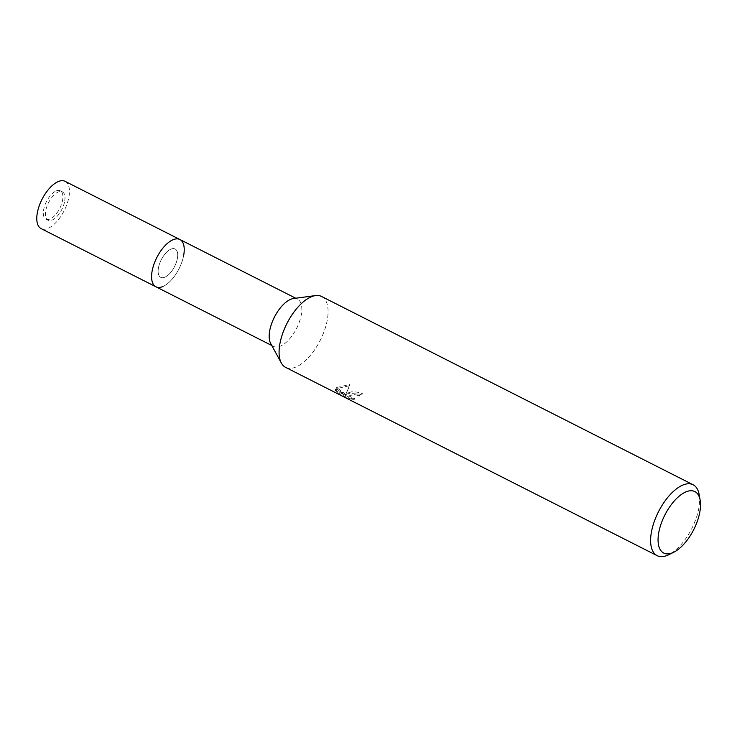 <?xml version="1.0" encoding="UTF-8"?>
<svg xmlns="http://www.w3.org/2000/svg" width="737" height="737" viewBox="0 0 737 737"><rect width="100%" height="100%" fill="white"/><g stroke="black" fill="none" stroke-linecap="round" stroke-linejoin="round"><path stroke-width="0.55" stroke-dasharray="3.69 2.76" d="M177.249 259.111A15.901 7.462 -63.1 0 1 160.721 277.342A15.901 7.462 -63.1 0 1 158.575 267.209A15.901 7.462 -63.1 0 1 175.102 248.977A15.901 7.462 -63.1 0 1 177.249 259.111M64.534 201.993A15.901 7.462 -63.1 0 1 48.016 220.225A15.901 7.462 -63.1 0 1 45.869 210.082A15.901 7.462 -63.1 0 1 62.387 191.85A15.901 7.462 -63.1 0 1 64.534 201.993M162.951 286.5A26.504 12.446 -63.1 0 0 181.698 262.575A26.504 12.446 -63.1 0 0 179.892 239.516A26.504 12.446 -63.1 0 1 183.476 256.412A26.504 12.446 -63.1 0 1 155.931 286.794M183.467 256.412A26.504 12.446 -63.1 0 1 168.948 282.455A26.504 12.446 -63.1 0 1 153.103 283.929M293.501 298.531A26.504 12.446 -63.1 0 1 297.49 299.111A26.504 12.446 -63.1 0 1 301.065 316.007A26.504 12.446 -63.1 0 1 273.528 346.39A26.504 12.446 -63.1 0 1 270.7 343.525M315.454 295.592L315.574 295.574A39.752 18.665 -63.1 0 1 326.924 321.793A39.752 18.665 -63.1 0 1 305.127 360.863A39.752 18.665 -63.1 0 1 281.368 363.074A39.752 18.665 -63.1 0 1 280.244 342.032M348.325 393.374L345.893 394.627L349.522 385.709L336.404 388.666L345.183 395.308L335.178 390.232L336.229 392.01L348.573 398.275L354.727 399.905L350.471 397.814L349.55 396.322L351.641 395.06L356.846 395.096L359.527 396.009A39.752 18.665 116.9 0 0 362.116 394.277L348.325 393.374M321.553 296.458A39.752 18.665 -63.1 0 1 324.262 331.042A39.752 18.665 -63.1 0 1 296.145 366.934A39.752 18.665 -63.1 0 1 285.615 367.376M336.652 387.496L349.789 384.493L346.141 393.447L352.774 391.485L362.374 393.079A38.425 18.038 -63.1 0 1 359.776 394.829L357.095 393.927L349.799 395.143L350.729 396.626L354.985 398.717L354.727 399.905M359.776 394.829L359.527 396.009M354.985 398.717L348.841 397.05L336.487 390.794L336.229 392.01M348.841 397.05L348.573 398.275M362.374 393.079L362.116 394.277M346.141 393.447L345.893 394.627M336.487 390.794L335.436 389.044L345.441 394.12L336.643 387.496L336.394 388.666M335.427 389.044L335.178 390.232M345.441 394.12L345.183 395.308M349.789 384.493L349.522 385.709M699.183 494.656A39.752 18.665 -63.1 0 1 668.745 554.712M56.095 190.975A15.901 7.462 -63.1 0 1 60.305 190.8A15.901 7.462 -63.1 0 1 61.383 204.637A15.901 7.462 -63.1 0 1 50.134 218.99A15.901 7.462 -63.1 0 1 45.924 219.165A15.901 7.462 -63.1 0 1 44.846 205.328A15.901 7.462 -63.1 0 1 56.095 190.975M170.892 249.152A15.901 7.462 -63.1 0 1 175.102 248.977A15.901 7.462 -63.1 0 1 176.18 262.814A15.901 7.462 -63.1 0 1 164.931 277.167A15.901 7.462 -63.1 0 1 160.721 277.342A15.901 7.462 -63.1 0 1 159.643 263.505A15.901 7.462 -63.1 0 1 170.892 249.152M65.096 181.339A26.504 12.446 -63.1 0 1 66.892 204.398A26.504 12.446 -63.1 0 1 48.154 228.323A26.504 12.446 -63.1 0 1 41.134 228.617M48.016 220.225L45.924 219.165M271.787 345.506L273.528 346.39M349.55 396.313L349.799 395.143M295.74 298.227L297.49 299.111M62.387 191.85L60.305 190.8"/><path stroke-width="1.11" d="M162.951 286.5A26.504 12.446 -63.1 0 1 155.931 286.794A26.504 12.446 -63.1 0 1 153.103 283.929A26.504 12.446 -63.1 0 1 152.356 269.908A26.504 12.446 -63.1 0 1 175.913 238.935A26.504 12.446 -63.1 0 1 179.892 239.516L295.74 298.227M153.103 283.929L153.103 283.929A26.504 12.446 -63.1 0 1 152.356 269.908A26.504 12.446 -63.1 0 1 175.903 238.935A26.504 12.446 -63.1 0 1 183.467 256.412M281.313 362.963L270.7 343.525A26.504 12.446 -63.1 0 1 269.954 329.503A26.504 12.446 -63.1 0 1 293.501 298.531L315.454 295.592M673.765 552.234L668.745 554.712A39.752 18.665 -63.1 0 1 667.667 555.219A39.752 18.665 -63.1 0 1 657.146 555.661A39.752 18.665 -63.1 0 1 654.438 521.068A39.752 18.665 -63.1 0 1 682.554 485.186A39.752 18.665 -63.1 0 1 693.084 484.743A39.752 18.665 -63.1 0 1 699.183 494.656L700.15 500.174A34.455 16.177 -63.1 0 1 673.765 552.234A34.455 16.177 -63.1 0 1 672.835 552.667A34.455 16.177 -63.1 0 1 659.062 531.082A34.455 16.177 -63.1 0 1 685.742 491.966A34.455 16.177 -63.1 0 1 700.15 500.174M657.146 555.661L285.615 367.376A39.752 18.665 -63.1 0 1 282.907 332.783A39.752 18.665 -63.1 0 1 311.023 296.9A39.752 18.665 -63.1 0 1 321.553 296.458L693.084 484.743M280.244 342.032A39.752 18.665 -63.1 0 1 315.574 295.574M155.931 286.794A26.504 12.446 -63.1 0 1 154.134 263.735A26.504 12.446 -63.1 0 1 172.873 239.811A26.504 12.446 -63.1 0 1 179.892 239.516L65.096 181.339A26.504 12.446 -63.1 0 0 58.076 181.634A26.504 12.446 -63.1 0 0 39.328 205.559A26.504 12.446 -63.1 0 0 41.134 228.617L271.787 345.506"/></g></svg>
